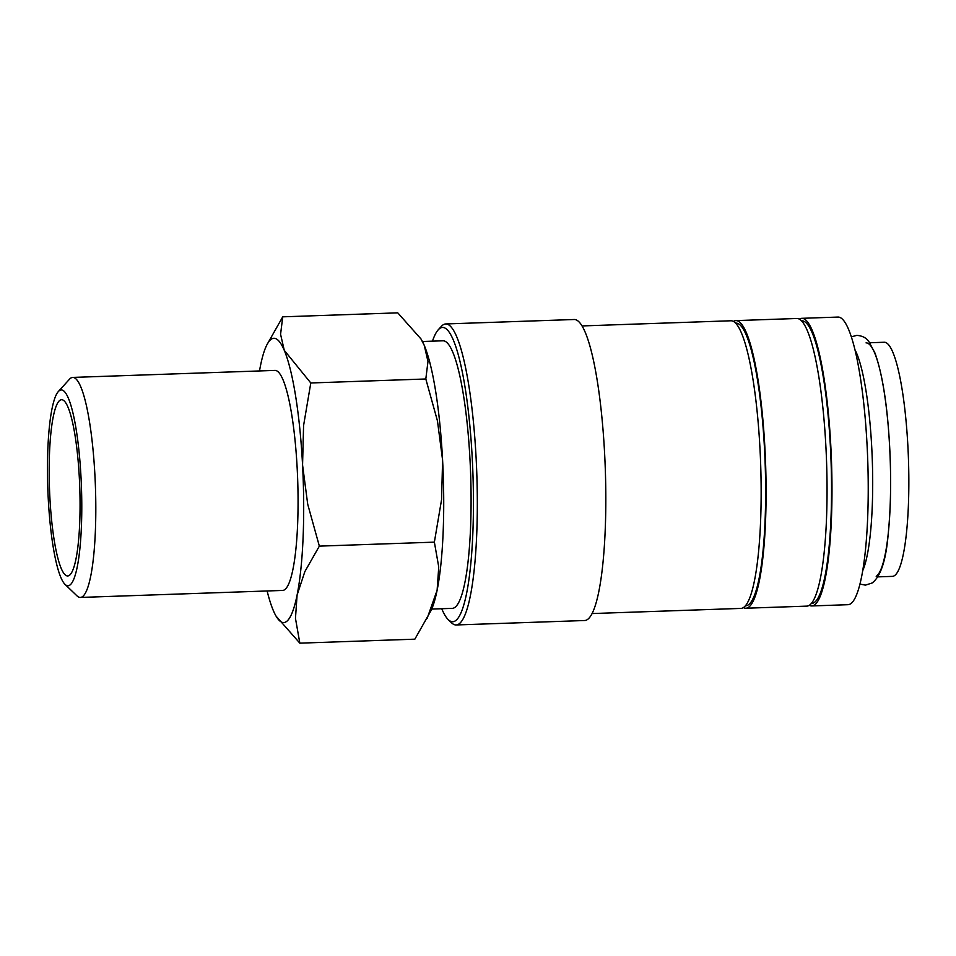 <?xml version="1.0" encoding="UTF-8"?>
<svg xmlns="http://www.w3.org/2000/svg" width="956" height="956" viewBox="0 0 956 956"><rect width="100%" height="100%" fill="white"/><g stroke="black" fill="none" stroke-linecap="round" stroke-linejoin="round"><path stroke-width="1.43" d="M866.052 342.881A117.134 20.124 88 0 1 889.976 453.228A117.134 20.124 88 0 1 876.198 576.313M809.266 605.315A143.902 24.725 -92 0 0 811.764 605.949L848.008 604.694A143.902 24.725 -92 0 0 850.517 603.845A143.902 24.725 -92 0 0 867.439 452.63A143.902 24.725 -92 0 0 838.042 317.069L801.797 318.324A143.902 24.725 -92 0 0 799.347 319.125M811.764 605.949A143.902 24.725 -92 0 0 814.273 605.1A143.902 24.725 -92 0 0 831.194 453.885A143.902 24.725 -92 0 0 801.797 318.324M441.744 608.721A147.248 25.298 -92 0 0 448.256 619.631L451.567 622.822A150.594 25.872 -92 0 0 456.155 624.961A150.594 25.872 -92 0 0 458.784 624.077A150.594 25.872 -92 0 0 476.494 465.823A150.594 25.872 -92 0 0 445.723 323.953A150.594 25.872 -92 0 0 443.094 324.849A150.594 25.872 -92 0 0 441.302 326.414L438.218 329.82A147.248 25.298 -92 0 0 432.482 341.161M448.256 619.631A147.248 25.298 -92 0 0 455.307 620.862A147.248 25.298 -92 0 0 472.264 458.593A147.248 25.298 -92 0 0 439.975 328.29A147.248 25.298 -92 0 0 438.218 329.82M456.155 624.961L584.654 620.516A150.594 25.872 -92 0 0 587.283 619.631A150.594 25.872 -92 0 0 604.993 461.378A150.594 25.872 -92 0 0 574.221 319.507L445.723 323.953M592.039 613.561L740.924 608.41A143.902 24.725 -92 0 0 743.433 607.562A143.902 24.725 -92 0 0 760.355 456.335A143.902 24.725 -92 0 0 730.958 320.774L582.073 325.936M745.429 605.734L745.776 605.722A141.392 24.294 -92 0 0 748.249 604.897A141.392 24.294 -92 0 0 764.872 456.311A141.392 24.294 -92 0 0 735.989 323.116L735.642 323.128M743.374 607.598A143.902 24.725 -92 0 0 745.859 608.231L806.816 606.128A143.902 24.725 -92 0 0 809.326 605.279A143.902 24.725 -92 0 0 826.259 454.052A143.902 24.725 -92 0 0 796.862 318.491L735.905 320.607A143.902 24.725 -92 0 0 733.455 321.407M745.859 608.231A143.902 24.725 -92 0 0 748.381 607.383A143.902 24.725 -92 0 0 765.302 456.167A143.902 24.725 -92 0 0 735.905 320.607M811.321 603.451L811.68 603.439A141.392 24.294 -92 0 0 814.142 602.615A141.392 24.294 -92 0 0 830.764 454.028A141.392 24.294 -92 0 0 801.881 320.834L801.534 320.846M259.506 370.952A142.229 24.438 88 0 1 260.474 365.778A142.229 24.438 88 0 1 266.712 345.176A142.229 24.438 88 0 1 271.385 339.117A142.229 24.438 88 0 1 284.267 350.326L280.574 334.289L282.737 316.83L397.756 312.839L420.987 338.95L424.297 345.486L427.977 361.523L425.814 378.982L437.466 420.939L442.592 460.135A142.229 24.438 88 0 1 437.119 590.222A142.229 24.438 88 0 1 430.881 610.824L414.856 639.17L299.837 643.161L295.464 618.341L297.089 595.074A142.229 24.438 88 0 1 286.191 621.735A142.229 24.438 88 0 1 276.105 616.19A142.229 24.438 88 0 1 273.308 610.514A142.229 24.438 88 0 1 267.13 590.975M420.987 338.95L421.5 339.81A142.229 24.438 88 0 1 424.297 345.486A142.229 24.438 88 0 1 442.592 460.135L441.588 499.546L434.371 542.148L438.744 566.968L437.119 590.222L427.213 618.197M65.032 584.367L76.994 595.875A110.071 18.905 -92 0 0 80.34 597.44A110.071 18.905 -92 0 0 82.264 596.795A110.071 18.905 -92 0 0 95.206 481.119A110.071 18.905 -92 0 0 72.728 377.417A110.071 18.905 -92 0 0 70.804 378.074A110.071 18.905 -92 0 0 69.489 379.221L58.352 391.53A97.978 16.826 -92 0 0 47.8 488.42A97.978 16.826 -92 0 0 65.032 584.367A97.978 16.826 -92 0 0 69.716 585.18A97.978 16.826 -92 0 0 81.009 477.211A97.978 16.826 -92 0 0 59.523 390.502A97.978 16.826 -92 0 0 58.352 391.53M72.728 377.417L274.969 370.414A110.071 18.905 88 0 1 297.459 474.116A110.071 18.905 88 0 1 284.518 589.792A110.071 18.905 88 0 1 282.594 590.438L80.34 597.44M862.671 570.792A117.134 20.124 -92 0 0 872.29 459.872A117.134 20.124 -92 0 0 855.023 349.872M422.433 341.507L443.01 340.79A133.864 22.992 88 0 1 470.352 466.898A133.864 22.992 88 0 1 454.614 607.574A133.864 22.992 88 0 1 452.284 608.363L431.694 609.068M69.214 575.452A88.179 15.153 88 0 1 69.179 575.464A88.179 15.153 88 0 1 49.867 497.323A88.179 15.153 88 0 1 60.025 400.241A88.179 15.153 88 0 1 63.108 400.11A88.179 15.153 88 0 1 79.754 487.225A88.179 15.153 88 0 1 69.214 575.452M869.745 342.762L884.276 342.248A117.134 20.124 88 0 1 908.2 452.594A117.134 20.124 88 0 1 894.422 575.679A117.134 20.124 88 0 1 892.378 576.372L877.847 576.874M276.105 616.19L299.837 643.161M297.089 595.074L304.856 571.604L319.352 546.127L307.701 504.182L302.562 464.986A142.229 24.438 88 0 1 297.089 595.074M302.562 464.986L303.578 425.575L310.796 382.974L284.267 350.326A142.229 24.438 88 0 1 302.562 464.986M282.737 316.83L266.712 345.176M319.352 546.127L434.371 542.148M310.796 382.974L425.814 378.982M859.922 584.08L865.467 585.132L872.183 582.969C880.667 576.444 885.985 560.359 888.136 534.691C891.351 502.569 891.434 466.934 888.387 427.786C885.794 395.844 881.336 370.952 875.015 353.111L868.861 341.591C866.327 337.85 862.312 335.783 856.815 335.377L851.366 336.811"/></g></svg>
